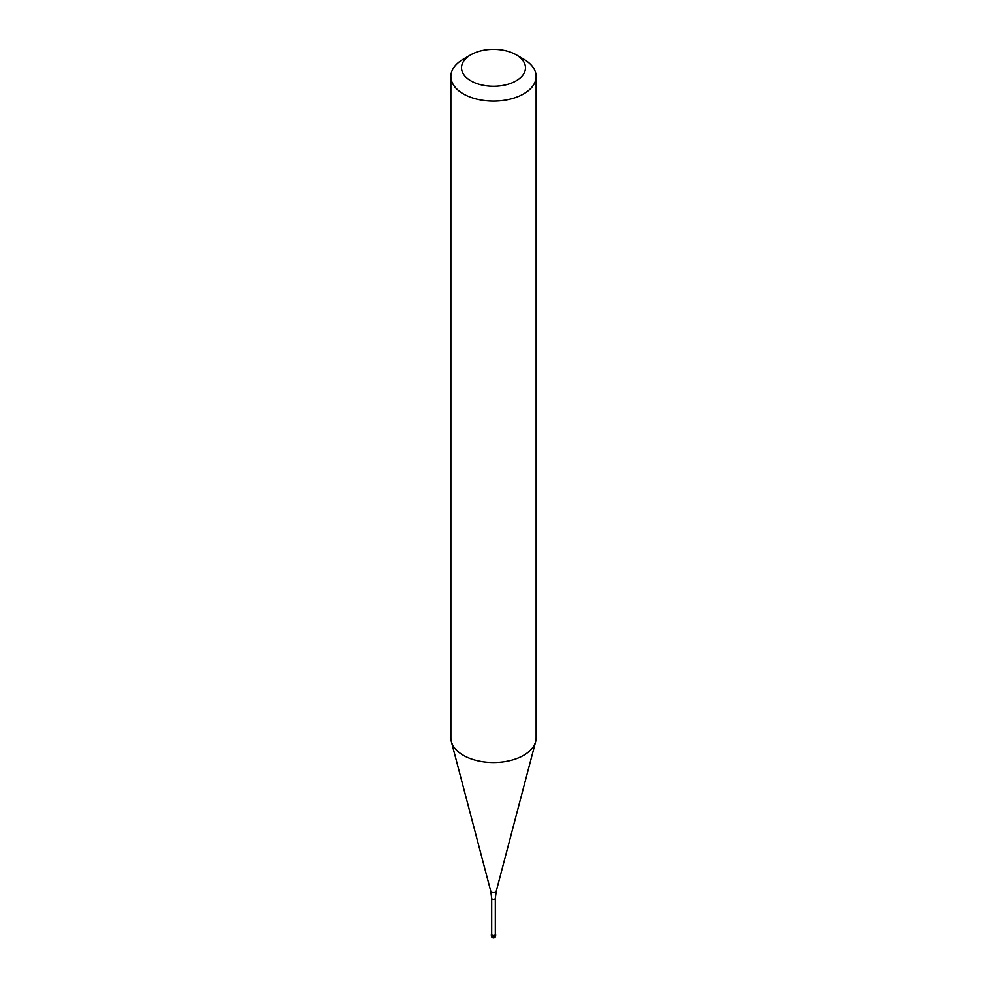 <?xml version="1.0" encoding="UTF-8"?>
<svg xmlns="http://www.w3.org/2000/svg" width="987" height="987" viewBox="0 0 987 987"><rect width="100%" height="100%" fill="white"/><g stroke="black" fill="none" stroke-linecap="round" stroke-linejoin="round"><path stroke-width="1.48" d="M495.005 935.627A2.134 1.234 180 0 1 492.686 935.898A2.134 1.234 180 0 1 491.366 934.763A2.134 1.234 180 0 1 491.686 934.109A2.134 1.234 0 0 0 492.18 935.725A2.134 1.234 0 0 0 495.005 935.627A2.134 1.234 0 0 0 495.314 934.109A2.134 1.234 180 0 1 495.634 934.763A2.134 1.234 180 0 1 495.005 935.627M491.686 934.504A1.814 1.049 0 0 0 492.809 935.466A1.814 1.049 0 0 0 494.783 935.244A1.814 1.049 0 0 0 495.314 934.504L495.314 898.306A1.814 1.049 180 0 1 494.783 899.046A1.814 1.049 180 0 1 492.809 899.28A1.814 1.049 180 0 1 491.686 898.306L491.686 934.504M450.886 76.492L450.886 737.931A42.614 24.601 0 0 0 451.38 741.632A42.614 24.601 0 0 0 480.213 761.31A42.614 24.601 0 0 0 523.628 755.326A42.614 24.601 0 0 0 535.62 741.632A42.614 24.601 0 0 0 536.114 737.931L536.114 76.492A42.614 24.601 180 0 1 523.628 93.888A42.614 24.601 180 0 1 477.19 99.231A42.614 24.601 180 0 1 450.886 76.492A42.614 24.601 180 0 1 463.372 59.109A42.614 24.601 180 0 1 463.372 59.097L470.898 54.754A31.954 18.445 180 0 1 516.102 54.754A31.954 18.445 180 0 1 516.102 80.848A31.954 18.445 180 0 1 470.898 80.848A31.954 18.445 180 0 1 470.898 54.754L463.372 59.109M516.102 54.754L523.628 59.109A42.614 24.601 180 0 1 536.114 76.492M491.366 934.763L491.366 935.799A2.134 1.234 0 0 0 492.686 936.947A2.134 1.234 0 0 0 495.005 936.675A2.134 1.234 0 0 0 495.634 935.799L495.634 934.763M491.686 898.306L490.786 891.31A2.739 1.579 0 0 0 492.649 892.581A2.739 1.579 0 0 0 495.437 892.199A2.739 1.579 0 0 0 496.214 891.31L495.314 898.306M491.366 935.799A2.134 2.134 0 0 0 494.561 937.65A2.134 2.134 0 0 0 495.634 935.799M490.786 891.31L451.38 741.632M496.214 891.31L535.62 741.632"/></g></svg>
